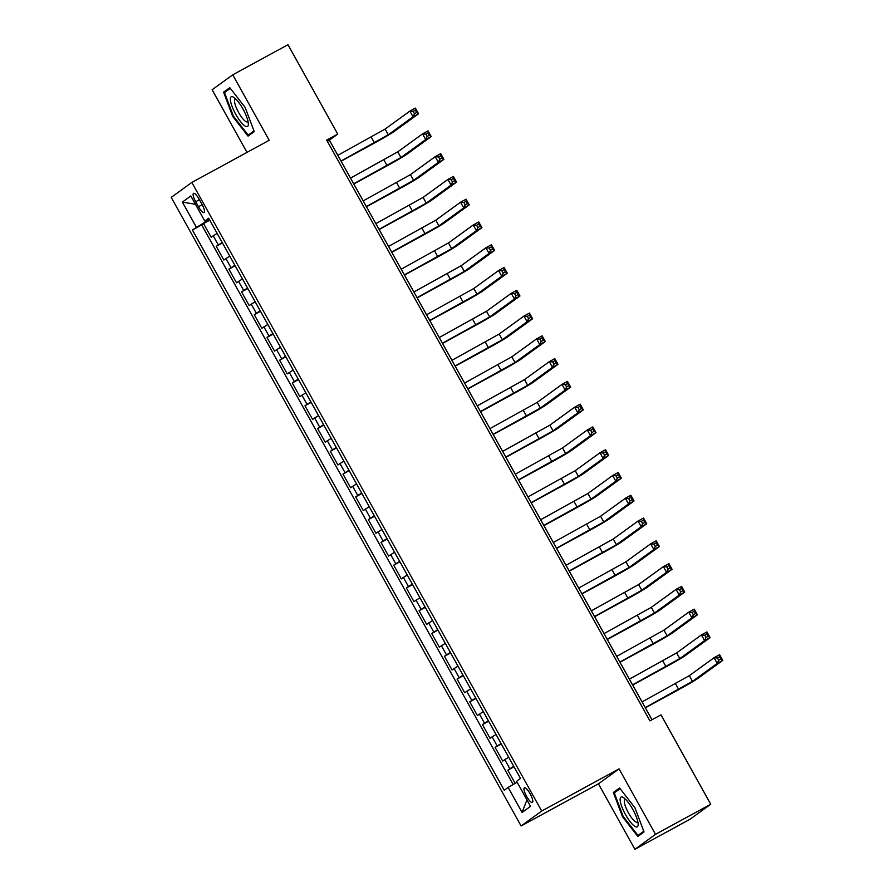 <?xml version="1.0" encoding="UTF-8"?>
<svg xmlns="http://www.w3.org/2000/svg" width="894" height="894" viewBox="0 0 894 894"><rect width="100%" height="100%" fill="white"/><g stroke="black" fill="none" stroke-linecap="round" stroke-linejoin="round"><path stroke-width="1.34" d="M530.164 793.827A8.348 2.19 -118.6 0 0 524.387 787.793A8.348 2.19 -118.6 0 0 526.6 796.409A8.348 2.19 -118.6 0 0 532.377 802.443A8.348 2.19 -118.6 0 0 530.164 793.827M634.885 849.3L655.492 834.348L619.05 768.874L598.432 783.826L634.885 849.3L690.123 819.183L710.741 804.242L660.99 714.842L649.938 720.866L326.69 140.112L337.742 134.089L287.991 44.7L232.742 74.817L212.124 89.758L246.99 152.393M598.432 783.826L521.09 825.978L171.223 197.395L191.83 182.454L541.697 811.037L521.09 825.978M217.119 233.345L211.163 237.234L203.553 223.567L209.788 220.181M222.181 242.464L216.236 246.342L222.461 242.956M216.236 246.342L223.835 260.009L229.792 256.131M242.464 278.906L236.519 282.783L228.909 269.116L235.133 265.73M255.148 301.68L249.191 305.558L241.581 291.891L247.817 288.505M267.82 324.455L261.864 328.333L254.265 314.666L260.489 311.28M280.493 347.23L274.547 351.107L266.937 337.44L273.162 334.054M293.176 370.004L287.22 373.882L279.61 360.215L285.845 356.829M305.849 392.779L299.892 396.657L292.293 382.99L298.518 379.604M318.521 415.554L312.576 419.431L304.966 405.764L311.19 402.378M331.205 438.328L325.248 442.206L317.649 428.55L323.874 425.153M343.877 461.103L337.921 464.981L330.322 451.325L336.546 447.928M356.55 483.877L350.604 487.755L342.994 474.099L349.219 470.702M369.233 506.652L363.277 510.53L355.678 496.874L361.902 493.477M381.906 529.427L375.949 533.305L368.35 519.649L374.575 516.251M394.589 552.201L388.633 556.079L381.023 542.423L387.247 539.026M407.262 574.976L401.305 578.854L393.706 565.198L399.931 561.801M419.934 597.751L413.989 601.628L406.379 587.973L412.603 584.575M432.618 620.525L426.661 624.403L419.051 610.747L425.276 607.35M445.29 643.3L439.334 647.178L431.735 633.522L437.959 630.125M457.963 666.075L452.018 669.952L444.407 656.297L450.632 652.899M470.646 688.849L464.69 692.727L457.08 679.071L463.304 675.674M483.319 711.624L477.362 715.502L469.763 701.846L475.988 698.449M495.991 734.399L490.046 738.276L482.436 724.621L488.66 721.223M508.675 757.173L502.719 761.051L495.108 747.395L501.333 743.998M195.674 201.72L198.468 206.726A8.08 2.112 -118.6 0 0 204.067 212.571A8.08 2.112 -118.6 0 0 201.921 204.223L199.127 199.217A8.08 2.112 -118.6 0 0 193.54 193.372A8.08 2.112 -118.6 0 0 195.674 201.72L199.396 199.697M206.95 219.958L207.374 220.717L192.411 229.982L504.25 790.24L508.15 787.413L522.085 812.467L530.555 806.332L516.609 781.278L520.509 778.451L208.671 218.192L204.782 221.019L209.084 218.929M196.311 227.154L182.365 202.1L190.835 195.965L204.782 221.019M203.553 223.567L201.686 224.93L513.145 784.507M513.737 766.281L507.792 770.17L515.134 783.356M495.108 747.395L501.065 743.506M482.436 724.621L488.392 720.732M469.763 701.846L475.709 697.957M457.08 679.071L463.036 675.182M444.407 656.297L450.364 652.408M431.735 633.522L437.68 629.633M419.051 610.747L425.008 606.858M406.379 587.973L412.335 584.084M393.706 565.198L399.652 561.309M381.023 542.423L386.979 538.534M368.35 519.649L374.307 515.76M355.678 496.874L361.623 492.985M342.994 474.099L348.951 470.21M330.322 451.325L336.278 447.436M317.649 428.55L323.594 424.661M304.966 405.764L310.922 401.887M292.293 382.99L298.25 379.112M279.61 360.215L285.566 356.337M266.937 337.44L272.893 333.563M254.265 314.666L260.21 310.788M241.581 291.891L247.537 288.013M228.909 269.116L234.865 265.239M209.453 219.589L207.374 220.717M655.492 834.348L710.741 804.242M619.05 768.874L541.697 811.037M191.83 182.454L269.183 140.291L232.742 74.817M651.983 719.748L329.383 140.146L337.742 134.089M327.338 141.274L329.383 140.146M201.686 224.93L192.411 229.982M507.792 770.17L514.016 766.773M508.15 787.413L517.123 782.194M195.462 204.279L182.365 202.1M522.085 812.467L526.957 799.851M232.708 116.399L248.04 136.123L254.242 131.619L245.124 107.392L229.78 87.668L223.578 92.171L232.708 116.399L233.356 116.041M644.038 831.945L634.919 807.718L619.576 787.994L613.373 792.497L622.503 816.725L637.835 836.449L644.038 831.945M229.345 89.031L223.578 92.171M623.152 816.367L622.503 816.725M619.14 789.346L613.373 792.497M211.263 222.841L215.655 230.719M341.005 161.021L388.264 134.759L413.017 116.801L409.854 111.113L415.375 108.096L418.548 113.795L393.785 131.753A19.556 0.637 -29.1 0 1 373.033 143.811L341.106 161.211M337.831 155.332L385.091 129.071L409.854 111.113L413.184 111.392L414.458 113.672L416.66 112.465L415.397 110.185L413.184 111.392M416.66 112.465L418.548 113.795L413.017 116.801L414.458 113.672M415.397 110.185L415.375 108.096M242.978 109.023A16.952 4.436 -118.6 0 0 234.027 97.513A16.952 4.436 -118.6 0 0 235.737 114.276A16.952 4.436 -118.6 0 0 248.342 123.797A16.952 4.436 -118.6 0 0 242.978 109.023M235.96 99.2A12.829 3.364 -118.6 0 0 235.223 99.29A12.829 3.364 -118.6 0 0 238.631 112.543A12.829 3.364 -118.6 0 0 247.504 121.83A12.829 3.364 -118.6 0 0 247.984 121.26M253.08 132.468L248.197 135.128L233.334 116.019L224.495 92.54L230.294 88.327M253.985 130.926L248.197 135.128M623.822 797.839L623.822 797.839A16.952 4.436 -118.6 0 0 621.889 806.857A16.952 4.436 -118.6 0 0 634.472 826.112A16.952 4.436 -118.6 0 0 638.137 824.123A16.952 4.436 -118.6 0 0 633.053 809.863A16.952 4.436 -118.6 0 0 623.822 797.839M625.755 799.515A12.829 3.364 -118.6 0 0 625.018 799.616A12.829 3.364 -118.6 0 0 626.806 809.707A12.829 3.364 -118.6 0 0 635.198 821.586A12.829 3.364 -118.6 0 0 637.31 822.145A12.829 3.364 -118.6 0 0 637.78 821.586M643.781 831.252L637.992 835.454L623.129 816.345L614.29 792.866L620.09 788.653M642.875 832.795L637.992 835.454M223.936 245.615L228.328 253.494M353.678 183.795L400.937 157.534L425.7 139.576L422.527 133.888L428.058 130.87L431.221 136.57L406.457 154.528A19.556 0.637 -29.1 0 1 385.705 166.586L353.789 183.985M350.504 178.107L397.763 151.846L422.527 133.888L425.857 134.167L427.131 136.447L429.343 135.24L428.07 132.96L425.857 134.167M429.343 135.24L431.221 136.57L425.7 139.576L427.131 136.447M428.07 132.96L428.058 130.87M236.619 268.39L241 276.268M366.35 206.57L413.609 180.309L438.373 162.35L435.21 156.662L440.731 153.645L443.905 159.344L419.141 177.303A19.556 0.637 -29.1 0 1 398.389 189.36L366.462 206.76M363.188 200.882L410.447 174.621L435.21 156.662L438.541 156.942L439.803 159.221L442.016 158.014L440.753 155.735L438.541 156.942M442.016 158.014L443.905 159.344L438.373 162.35L439.803 159.221M440.753 155.735L440.731 153.645M249.292 291.165L253.684 299.043M379.034 229.345L426.293 203.083L451.045 185.125L447.883 179.437L453.403 176.42L456.577 182.119L431.813 200.077A19.556 0.637 -29.1 0 1 411.061 212.135L379.134 229.534M375.86 223.656L423.119 197.395L447.883 179.437L451.213 179.716L452.487 181.996L454.688 180.789L453.426 178.509L451.213 179.716M454.688 180.789L456.577 182.119L451.045 185.125L452.487 181.996M453.426 178.509L453.403 176.42M261.964 313.939L266.356 321.818M391.706 252.119L438.965 225.858L463.729 207.9L460.555 202.212L466.087 199.194L469.249 204.894L444.486 222.852A19.556 0.637 -29.1 0 1 423.734 234.91L391.818 252.309M388.532 246.431L435.791 220.17L460.555 202.212L463.885 202.491L465.159 204.771L467.372 203.564L466.098 201.284L463.885 202.491M467.372 203.564L469.249 204.894L463.729 207.9L465.159 204.771M466.098 201.284L466.087 199.194M274.648 336.714L279.029 344.592M404.379 274.894L451.638 248.633L476.401 230.674L473.239 224.986L478.759 221.969L481.933 227.668L457.169 245.626A19.556 0.637 -29.1 0 1 436.417 257.684L404.49 275.084M401.216 269.206L448.475 242.945L473.239 224.986L476.569 225.266L477.832 227.545L480.044 226.338L478.782 224.059L476.569 225.266M480.044 226.338L481.933 227.668L476.401 230.674L477.832 227.545M478.782 224.059L478.759 221.969M287.32 359.489L291.712 367.367M417.062 297.668L464.321 271.407L489.085 253.449L485.911 247.761L491.432 244.744L494.606 250.443L469.842 268.401A19.556 0.637 -29.1 0 1 449.09 280.459L417.163 297.858M413.888 291.98L461.148 265.719L485.911 247.761L489.241 248.04L490.515 250.32L492.717 249.113L491.454 246.833L489.241 248.04M492.717 249.113L494.606 250.443L489.085 253.449L490.515 250.32M491.454 246.833L491.432 244.744M299.993 382.263L304.385 390.142M429.735 320.443L476.994 294.182L501.757 276.224L498.584 270.536L504.115 267.518L507.278 273.218L482.514 291.176A19.556 0.637 -29.1 0 1 461.762 303.234L429.846 320.633M426.561 314.755L473.82 288.494L498.584 270.536L501.914 270.815L503.188 273.095L505.401 271.888L504.127 269.608L501.914 270.815M505.401 271.888L507.278 273.218L501.757 276.224L503.188 273.095M504.127 269.608L504.115 267.518M312.676 405.038L317.057 412.916M442.407 343.218L489.666 316.957L514.43 298.998L511.267 293.31L516.788 290.293L519.962 295.992L495.198 313.95A19.556 0.637 -29.1 0 1 474.446 326.008L442.519 343.408M439.245 337.53L486.504 311.268L511.267 293.31L514.598 293.59L515.86 295.869L518.073 294.662L516.81 292.383L514.598 293.59M518.073 294.662L519.962 295.992L514.43 298.998L515.86 295.869M516.81 292.383L516.788 290.293M325.349 427.813L329.741 435.691M455.091 365.992L502.35 339.731L527.114 321.773L523.94 316.085L529.46 313.068L532.634 318.767L507.87 336.725A19.556 0.637 -29.1 0 1 487.118 348.783L455.191 366.182M451.917 360.304L499.176 334.043L523.94 316.085L527.27 316.364L528.544 318.644L530.745 317.437L529.483 315.157L527.27 316.364M530.745 317.437L532.634 318.767L527.114 321.773L528.544 318.644M529.483 315.157L529.46 313.068M338.021 450.587L342.413 458.466M467.763 388.767L515.022 362.506L539.786 344.548L536.612 338.86L542.144 335.842L545.306 341.542L520.543 359.5A19.556 0.637 -29.1 0 1 499.791 371.558L467.875 388.957M464.589 383.079L511.849 356.818L536.612 338.86L539.942 339.139L541.216 341.419L543.429 340.212L542.155 337.932L539.942 339.139M543.429 340.212L545.306 341.542L539.786 344.548L541.216 341.419M542.155 337.932L542.144 335.842M350.705 473.362L355.086 481.24M480.436 411.542L527.695 385.28L552.458 367.322L549.296 361.634L554.816 358.617L557.99 364.316L533.226 382.274A19.556 0.637 -29.1 0 1 512.474 394.332L480.547 411.743M477.273 405.854L524.532 379.592L549.296 361.634L552.626 361.914L553.889 364.193L556.102 362.986L554.839 360.707L552.626 361.914M556.102 362.986L557.99 364.316L552.458 367.322L553.889 364.193M554.839 360.707L554.816 358.617M363.377 496.136L367.769 504.015M493.119 434.316L540.378 408.055L565.142 390.097L561.968 384.409L567.489 381.392L570.663 387.091L545.899 405.049A19.556 0.637 -29.1 0 1 525.147 417.107L493.22 434.518M489.946 428.628L537.205 402.367L561.968 384.409L565.299 384.688L566.572 386.968L568.774 385.761L567.511 383.481L565.299 384.688M568.774 385.761L570.663 387.091L565.142 390.097L566.572 386.968M567.511 383.481L567.489 381.392M376.05 518.911L380.442 526.789M505.792 457.091L553.051 430.83L577.815 412.872L574.641 407.183L580.172 404.166L583.335 409.865L558.571 427.824A19.556 0.637 -29.1 0 1 537.819 439.882L505.903 457.292M502.629 451.403L549.888 425.142L574.641 407.183L577.982 407.463L579.245 409.743L581.458 408.536L580.184 406.256L577.982 407.463M581.458 408.536L583.335 409.865L577.815 412.872L579.245 409.743M580.184 406.256L580.172 404.166M388.734 541.686L393.114 549.564M518.464 479.866L565.723 453.604L590.487 435.646L587.324 429.958L592.845 426.941L596.019 432.64L571.255 450.598A19.556 0.637 -29.1 0 1 550.503 462.656L518.576 480.067M515.302 474.178L562.561 447.916L587.324 429.958L590.655 430.237L591.917 432.517L594.13 431.31L592.867 429.031L590.655 430.237M594.13 431.31L596.019 432.64L590.487 435.646L591.917 432.517M592.867 429.031L592.845 426.941M401.406 564.46L405.798 572.339M531.148 502.64L578.407 476.379L603.171 458.421L599.997 452.733L605.517 449.716L608.691 455.415L583.927 473.373A19.556 0.637 -29.1 0 1 563.175 485.431L531.248 502.841M527.974 496.952L575.233 470.691L599.997 452.733L603.327 453.012L604.601 455.292L606.803 454.085L605.54 451.805L603.327 453.012M606.803 454.085L608.691 455.415L603.171 458.421L604.601 455.292M605.54 451.805L605.517 449.716M414.09 587.235L418.47 595.113M543.82 525.415L591.079 499.154L615.843 481.195L612.669 475.507L618.201 472.49L621.364 478.189L596.611 496.148A19.556 0.637 -29.1 0 1 575.848 508.205L543.932 525.616M540.658 519.727L587.917 493.466L612.669 475.507L616.011 475.787L617.273 478.066L619.486 476.86L618.212 474.58L616.011 475.787M619.486 476.86L621.364 478.189L615.843 481.195L617.273 478.066M618.212 474.58L618.201 472.49M426.762 610.01L431.154 617.888M556.493 548.19L603.752 521.928L628.516 503.97L625.353 498.282L630.873 495.265L634.047 500.964L609.283 518.922A19.556 0.637 -29.1 0 1 588.531 530.98L556.604 548.391M553.33 542.502L600.589 516.24L625.353 498.282L628.683 498.561L629.946 500.841L632.159 499.634L630.896 497.355L628.683 498.561M632.159 499.634L634.047 500.964L628.516 503.97L629.946 500.841M630.896 497.355L630.873 495.265M439.435 632.784L443.826 640.663M569.176 570.964L616.435 544.703L641.199 526.745L638.025 521.057L643.546 518.039L646.72 523.739L621.956 541.697A19.556 0.637 -29.1 0 1 601.204 553.755L569.277 571.165M566.003 565.276L613.262 539.015L638.025 521.057L641.356 521.336L642.63 523.616L644.831 522.409L643.568 520.129L641.356 521.336M644.831 522.409L646.72 523.739L641.199 526.745L642.63 523.616M643.568 520.129L643.546 518.039M452.118 655.559L456.499 663.437M581.849 593.739L629.108 567.478L653.872 549.519L650.698 543.831L656.23 540.814L659.392 546.513L634.639 564.472A19.556 0.637 -29.1 0 1 613.876 576.541L581.96 593.94M578.686 588.051L625.945 561.79L650.698 543.831L654.039 544.111L655.302 546.39L657.515 545.184L656.241 542.904L654.039 544.111M657.515 545.184L659.392 546.513L653.872 549.519L655.302 546.39M656.241 542.904L656.23 540.814M464.791 678.334L469.182 686.212M594.521 616.514L641.78 590.252L666.544 572.294L663.382 566.606L668.902 563.589L672.076 569.288L647.312 587.246A19.556 0.637 -29.1 0 1 626.56 599.315L594.633 616.715M591.359 610.826L638.618 584.564L663.382 566.606L666.712 566.885L667.974 569.165L670.187 567.958L668.924 565.678L666.712 566.885M670.187 567.958L672.076 569.288L666.544 572.294L667.974 569.165M668.924 565.678L668.902 563.589M477.463 701.108L481.855 708.987M607.205 639.288L654.464 613.027L679.228 595.069L676.054 589.381L681.574 586.363L684.748 592.063L659.984 610.021A19.556 0.637 -29.1 0 1 639.232 622.09L607.305 639.489M604.031 633.6L651.29 607.339L676.054 589.381L679.384 589.66L680.658 591.94L682.86 590.733L681.597 588.453L679.384 589.66M682.86 590.733L684.748 592.063L679.228 595.069L680.658 591.94M681.597 588.453L681.574 586.363M490.147 723.883L494.527 731.761M619.877 662.063L667.136 635.802L691.9 617.843L688.726 612.155L694.258 609.138L697.421 614.837L672.668 632.796A19.556 0.637 -29.1 0 1 651.916 644.865L619.989 662.264M616.715 656.375L663.974 630.114L688.726 612.155L692.068 612.435L693.331 614.714L695.543 613.507L694.269 611.228L692.068 612.435M695.543 613.507L697.421 614.837L691.9 617.843L693.331 614.714M694.269 611.228L694.258 609.138M502.819 746.658L507.211 754.536M632.561 684.838L679.82 658.576L704.573 640.618L701.41 634.93L706.93 631.924L710.104 637.612L685.34 655.57A19.556 0.637 -29.1 0 1 664.588 667.639L632.661 685.039M629.387 679.149L676.646 652.888L701.41 634.93L704.74 635.209L706.003 637.489L708.216 636.282L706.953 634.002L704.74 635.209M708.216 636.282L710.104 637.612L704.573 640.618L706.003 637.489M706.953 634.002L706.93 631.924M515.492 769.432L519.883 777.311M645.233 707.612L692.492 681.351L717.256 663.393L714.082 657.705L719.603 654.699L722.777 660.387L698.013 678.345A19.556 0.637 -29.1 0 1 677.261 690.414L645.334 707.813M642.06 701.924L689.319 675.663L714.082 657.705L717.413 657.984L718.687 660.264L720.888 659.057L719.625 656.777L717.413 657.984M720.888 659.057L722.777 660.387L717.256 663.393L718.687 660.264M719.625 656.777L719.603 654.699M218.27 244.867L213.197 235.759M509.826 768.695L504.752 759.576M497.142 745.92L492.08 736.801M484.47 723.145L479.396 714.027M471.797 700.371L466.724 691.252M459.114 677.596L454.04 668.477M446.441 654.821L441.368 645.703M433.769 632.047L428.695 622.928M421.085 609.272L416.012 600.153M408.413 586.498L403.339 577.379M395.74 563.723L390.667 554.604M383.057 540.948L377.983 531.829M370.384 518.174L365.311 509.055M357.701 495.399L352.638 486.28M345.028 472.624L339.955 463.505M332.356 449.85L327.282 440.731M319.672 427.075L314.61 417.956M307 404.3L301.926 395.182M294.327 381.526L289.254 372.407M281.644 358.751L276.581 349.632M268.971 335.976L263.898 326.858M256.299 313.191L251.225 304.083M243.615 290.416L238.553 281.308M230.943 267.641L225.869 258.534M202.178 204.704L198.468 206.726M371.256 137.106L374.43 142.805M385.091 129.071L388.264 134.759M383.928 159.881L387.102 165.58M397.763 151.846L400.937 157.534M396.612 182.655L399.774 188.355M410.447 174.621L413.609 180.309M409.284 205.43L412.458 211.129M423.119 197.395L426.293 203.083M421.957 228.205L425.131 233.904M435.791 220.17L438.965 225.858M434.64 250.979L437.803 256.679M448.475 242.945L451.638 248.633M447.313 273.754L450.487 279.453M461.148 265.719L464.321 271.407M459.985 296.529L463.159 302.228M473.82 288.494L476.994 294.182M472.669 319.314L475.832 325.003M486.504 311.268L489.666 316.957M485.341 342.089L488.515 347.777M499.176 334.043L502.35 339.731M498.014 364.864L501.188 370.552M511.849 356.818L515.022 362.506M510.697 387.638L513.86 393.326M524.532 379.592L527.695 385.28M523.37 410.413L526.544 416.101M537.205 402.367L540.378 408.055M536.042 433.188L539.216 438.876M549.888 425.142L553.051 430.83M548.726 455.962L551.889 461.65M562.561 447.916L565.723 453.604M561.398 478.737L564.572 484.425M575.233 470.691L578.407 476.379M574.071 501.512L577.245 507.2M587.917 493.466L591.079 499.154M586.755 524.286L589.917 529.974M600.589 516.24L603.752 521.928M599.427 547.061L602.601 552.749M613.262 539.015L616.435 544.703M612.111 569.836L615.273 575.524M625.945 561.79L629.108 567.478M624.783 592.61L627.946 598.298M638.618 584.564L641.78 590.252M637.456 615.385L640.629 621.073M651.29 607.339L654.464 613.027M650.139 638.16L653.302 643.848M663.974 630.114L667.136 635.802M662.812 660.934L665.974 666.622M676.646 652.888L679.82 658.576M675.484 683.709L678.658 689.397M689.319 675.663L692.492 681.351"/></g></svg>
